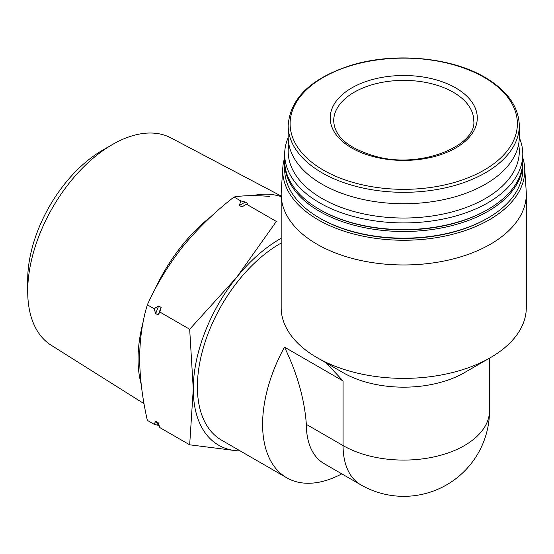 <?xml version="1.0" encoding="UTF-8"?>
<svg xmlns="http://www.w3.org/2000/svg" width="554" height="554" viewBox="0 0 554 554"><rect width="100%" height="100%" fill="white"/><g stroke="black" fill="none" stroke-linecap="round" stroke-linejoin="round"><path stroke-width="0.83" d="M193.27 389.109L189.676 444.807L236.6 450.755A122.566 70.76 -60 0 1 193.27 389.109A122.566 70.76 -60 0 1 236.6 277.422L189.676 329.256L193.27 389.109M240.256 450.949A122.566 70.76 -60 0 1 236.6 450.755M341.811 473.864A116.728 67.394 -60 0 1 286.771 477.804L221.565 440.16A116.728 67.394 -60 0 1 203.914 345.821A116.728 67.394 -60 0 1 281.176 243.054M286.771 477.804A116.728 67.394 -60 0 1 284.472 347.116L343.071 380.951L343.071 445.575A85.794 49.535 0 0 0 464.404 445.575A85.794 49.535 0 0 0 489.528 410.549A85.794 85.794 0 0 1 360.841 484.847A85.794 49.535 -60 0 1 343.071 445.575L306.341 424.371C304.562 399.358 297.269 373.604 284.472 347.116M326.209 362.932L343.071 380.951M522.796 157.814A121.035 69.88 180 0 1 524.686 167.786L526.217 191.58A122.566 70.76 180 0 1 526.3 194.205L526.3 307.615A122.566 70.76 180 0 1 490.401 357.655A122.566 70.76 180 0 1 317.075 357.655A122.566 70.76 180 0 1 281.176 307.615L281.176 194.205A122.566 70.76 180 0 1 281.259 191.58L282.789 167.786A121.035 69.88 180 0 1 284.68 157.814M526.3 194.205A122.566 70.76 180 0 1 403.734 264.964A122.566 70.76 180 0 1 281.176 194.205M360.841 484.847L324.111 463.643A85.794 49.535 -60 0 1 306.341 424.371M245.311 202.099A139.186 80.358 120 0 0 239.439 205.486L240.727 200.88L245.311 202.099L247.79 203.526L246.502 204.218L276.342 221.441L236.6 277.422A122.566 70.76 -60 0 1 281.176 238.289M490.401 357.655L464.404 372.662A85.794 49.535 180 0 1 343.071 372.662L317.075 357.655M455.734 87.934A73.537 42.457 180 0 1 422.771 158.97A73.537 42.457 180 0 1 332.705 106.97A73.537 42.457 180 0 1 455.734 87.934M519.299 125.606L519.299 137.018A115.557 66.715 180 0 1 403.734 203.733A115.557 66.715 180 0 1 288.177 137.018L288.177 125.606A115.557 66.715 180 0 0 403.734 192.321A115.557 66.715 180 0 0 519.299 125.606C518.752 106.673 507.305 90.593 484.965 77.359C451.053 57.214 394.67 52.055 351.755 65.102C311.265 78.024 290.074 98.19 288.177 125.606M518.634 144.165A115.557 66.715 180 0 1 403.734 218.034A115.557 66.715 180 0 1 288.842 144.165M519.292 137.614A119.062 68.738 180 0 1 522.796 154.171A119.062 68.738 180 0 1 403.734 222.916A119.062 68.738 180 0 1 284.68 154.171A119.062 68.738 180 0 1 288.184 137.614M522.796 154.171L522.796 160.847A119.062 68.738 180 0 1 487.929 209.454A119.062 68.738 180 0 1 319.547 209.454A119.062 68.738 180 0 1 284.68 160.847L284.68 154.171M487.929 209.454L487.104 209.924A117.891 68.066 180 0 1 320.371 209.924L319.547 209.454M522.789 161.796A119.062 68.738 180 0 1 522.796 162.751A119.062 68.738 180 0 1 403.734 231.489A119.062 68.738 180 0 1 284.68 162.751A119.062 68.738 180 0 1 284.687 161.796M522.796 162.751L522.796 169.42A119.062 68.738 180 0 1 487.929 218.027A119.062 68.738 180 0 1 319.547 218.027A119.062 68.738 180 0 1 284.68 169.42L284.68 162.751M487.929 218.027L487.104 218.505A117.891 68.066 180 0 1 320.371 218.505L319.547 218.027M524.686 167.786A121.035 69.88 180 0 1 403.734 240.256A121.035 69.88 180 0 1 282.789 167.786M158.645 425.465L154.06 424.246L155.709 421.289A139.186 80.358 120 0 0 158.645 425.465L159.227 425.797M154.06 424.246L147.357 420.375C142.426 398.755 139.843 378.008 139.615 358.133C139.85 338.515 142.426 320.745 147.357 304.825C156.567 284.368 168.43 264.909 182.952 246.447C197.903 228.255 214.924 211.78 234.023 197.009C243.227 195.423 255.096 195.223 269.611 196.414M189.676 444.807L159.836 427.584L158.188 422.716L155.709 421.289M155.709 313.564L154.06 308.696L158.645 305.995A139.186 80.358 120 0 0 155.709 313.564L158.188 314.991L159.836 312.027L189.676 329.256M154.06 308.696L147.357 304.825M239.439 205.486L241.918 206.919L246.502 204.218M240.727 200.88L234.023 197.009M158.645 305.995L161.124 307.428L159.836 312.027M245.491 204.807A139.186 80.358 120 0 0 241.918 206.919M161.124 307.428A139.186 80.358 120 0 0 158.188 314.991M141.18 384.109A124.775 72.041 -60 0 1 143.154 321.95M154.414 290.497A124.775 72.041 -60 0 1 211.247 216.385M252.714 195.631A124.775 72.041 -60 0 1 281.176 196.642M144.047 403.7L51.197 345.253A119.747 69.139 -60 0 1 27.7 291.217A119.747 69.139 -60 0 1 112.372 144.559A119.747 69.139 -60 0 1 170.916 137.891L281.176 196.047M27.7 291.217L27.7 279.791A105.745 61.051 -60 0 1 102.476 150.273L112.372 144.559M484.085 77.338A113.632 65.601 180 0 1 433.145 187.1A113.632 65.601 180 0 1 293.98 106.749A113.632 65.601 180 0 1 484.085 77.338M453.262 92.227A70.033 40.435 180 0 1 473.774 120.82C476.925 145.217 422.176 168.638 377.509 156.893C349.075 149.026 334.471 137.004 333.702 120.82A70.033 40.435 180 0 1 376.935 83.46A70.033 40.435 180 0 1 453.262 92.227M489.528 358.154L489.528 410.549"/></g></svg>
